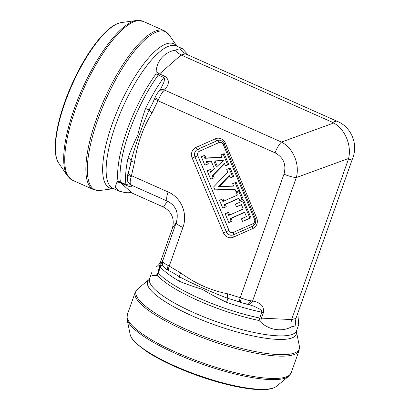 <?xml version="1.0" encoding="UTF-8"?>
<svg xmlns="http://www.w3.org/2000/svg" width="410" height="410" viewBox="0 0 410 410"><rect width="100%" height="100%" fill="white"/><g stroke="black" fill="none" stroke-linecap="round" stroke-linejoin="round"><path stroke-width="0.61" d="M223.968 201.218L223.004 198.906L221.918 199.204L222.886 201.515L237.41 195.063L236.447 192.751L238.871 191.675L242.146 199.521L239.722 200.598L238.753 198.281L224.229 204.733L225.198 207.05L226.284 206.758L225.315 204.436L238.82 198.44M239.722 200.598L243.232 199.224L239.952 191.378L238.871 191.675M221.918 199.204L219.499 200.28L222.773 208.126L226.284 206.758M209.628 169.766L210.735 172.42L214.456 168.874L211.252 161.207L206.179 161.514L207.26 164.108L204.841 165.184L201.33 156.779L203.749 155.703L204.826 158.28L222.025 157.553L220.939 154.959L223.127 153.986L227.683 164.887L225.495 165.86L224.388 163.211L212.119 175.731L213.118 178.124L210.694 179.201L207.204 170.842L210.709 169.474L211.596 171.595M207.265 161.222L208.347 163.815L204.841 165.184M203.749 155.703L204.836 155.405L205.912 157.983L221.918 157.307M223.127 153.986L224.214 153.688L228.765 164.595L225.495 165.86M224.624 163.78L213.2 175.434L214.199 177.827L210.694 179.201M230.241 177.889L233.746 176.52L230.23 168.1L229.149 168.397L232.665 176.812L230.241 177.889L229.21 175.424L218.468 186.632L233.685 186.145L232.649 183.659L236.155 182.286L239.573 190.476L238.492 190.768L235.073 182.583M233.577 185.884L219.555 186.335L229.451 176.008M229.149 168.397L226.725 169.474L227.827 172.113L213.671 186.888L214.912 189.85L234.986 189.256L236.068 191.849L239.573 190.476M229.79 215.158L228.652 212.426L227.565 212.723L228.708 215.455L243.232 208.997L241.393 204.6L236.447 206.799L235.345 204.159L243.801 200.587L251.017 217.869L249.931 218.166L242.715 200.885M236.447 206.799L241.459 204.759M227.565 212.723L225.141 213.8L228.79 222.527L232.296 221.154L231.137 218.376L230.051 218.673L244.575 212.221L246.41 216.608L241.464 218.807L242.561 221.436L251.017 217.869M231.137 218.376L244.642 212.375M181.133 55.012L332.351 122.262L336.687 121.078L185.428 53.807L181.092 54.991L158.286 75.015A77.669 24.036 114 0 0 120.371 182.086L120.878 182.973L132.215 193.146L163.477 207.06C171.857 211.842 174.824 218.94 172.369 228.355L160.694 261.334L158.111 272.122L160.12 266.449C162.832 259.017 162.847 259.837 162.652 261.001L162.806 261.693A11.593 2.701 19.5 0 0 168.192 265.475L180.83 273.009C195.139 283.489 210.719 290.418 227.56 293.791A5.796 2.04 101.2 0 0 227.986 298.408C210.417 291.7 194.217 284.494 179.385 276.791L174.337 273.531M336.687 121.078L338.194 121.765C351.257 127.577 358.002 143.72 353.015 157.255L295.948 318.421L295.328 322.137L295.902 325.704L291.197 326.99C283.566 331.285 270.667 331.336 260.827 322.234L259.079 320.517A77.956 18.178 19.5 0 1 157.209 275.212L156.041 275.633L152.141 275.494L151.756 272.558L149.573 278.713A77.956 18.178 19.5 0 0 216.992 321.876A77.956 18.178 19.5 0 0 296.543 330.757L298.726 324.602M352.457 158.844L348.126 160.028L291.612 319.605L290.88 323.357L291.197 326.99M348.126 160.028L348.582 158.465C351.816 145.412 345.077 129.268 333.76 122.979L332.351 122.262M227.56 293.791L241.408 298.039A11.593 2.701 19.5 0 0 250.653 300.766L252.591 301.002C257.649 302.011 264.465 304.21 263.502 312.425L261.493 318.104A11.593 8.651 -91.2 0 0 260.827 322.234M188.385 55.124L182.404 48.662L177.755 49.185L175.583 50.179C166.634 51.291 156.974 59.122 156.128 71.56A11.593 8.907 52.7 0 0 159.5 73.902L164.881 76.296C171.201 80.908 167.587 86.392 164.477 90.036L163.206 91.389A11.593 3.587 114 0 0 158.542 99.635L152.018 112.919C142.926 127.915 137.109 144.346 134.557 162.222L131.19 176.879A11.593 3.587 114 0 0 130.385 184.07L130.877 184.915C132.169 186.401 133.235 188.144 126.254 185.366L120.878 182.973A11.593 10.752 -50.3 0 0 116.978 182.112L115.154 187.237L119.059 191.101L125.137 192.633C127.551 191.988 129.898 192.152 132.179 193.13L132.215 193.146M156.174 266.936C158.301 265.603 159.803 263.753 160.679 261.375L160.694 261.334M130.242 165.502L131.031 161.017A5.796 3.126 11.9 0 0 128.028 158.004C130.559 150.803 133.803 143.187 137.76 135.167C139.825 126.275 142.429 117.368 145.571 108.455A77.669 24.036 -66 0 1 163.841 77.48L158.286 75.015A11.593 6.252 36 0 1 156.046 73.836A77.956 24.128 114 0 0 117.988 181.312L116.978 182.112M156.041 275.633A11.593 11.101 14.5 0 0 158.111 272.122L158.306 272.916A77.669 18.112 19.5 0 0 259.796 318.052L261.872 312.194A77.669 18.112 -160.5 0 1 226.525 302.278C218.14 298.285 210.12 293.996 202.458 289.409C194.053 286.81 186.422 284.14 179.559 281.388A5.796 3.541 120.2 0 0 179.385 276.791A5.796 1.461 126.4 0 1 180.83 273.009M163.477 207.06L167.408 201.166C175.982 205.661 178.945 212.754 176.305 222.456A11.593 2.701 19.5 0 0 182.916 227.447L169.274 265.977A5.796 1.778 114.7 0 0 168.997 270.641M129.293 183.829A5.796 5.54 134.1 0 0 130.877 184.915L167.408 201.166A11.593 3.587 -66 0 1 168.095 191.962C181.302 197.558 188.041 213.702 182.916 227.447M348.582 158.465L296.302 177.561C300.002 164.338 293.258 148.195 281.48 142.07A11.593 3.587 114 0 0 275.095 152.838L158.101 100.804A5.796 1.373 -159.8 0 1 154.821 98.236M248.055 304.466A5.796 4.448 96 0 0 252.591 301.002L296.302 177.561A11.593 2.701 -160.5 0 1 283.986 174.127L240.275 297.558A5.796 1.809 113.3 0 0 240.132 302.278M226.525 302.278L227.986 298.408L235.893 300.714M263.502 312.425A5.796 1.353 -160.5 0 1 261.872 312.194L261.344 310.483L259.52 308.971L254.067 306.27L249.193 304.666M162.965 265.721L161.458 265.695L160.705 266.367L158.306 272.916A11.593 10.399 -41.3 0 1 157.209 275.212M134.557 162.222A5.796 0.938 -172.4 0 1 131.031 161.017C135.638 144.228 141.691 127.136 149.189 109.747L152.325 103.879M152.018 112.919A5.796 1.707 -148.2 0 1 149.189 109.747A5.796 0.594 25.9 0 1 145.571 108.455M160.489 89.359L164.061 81.974L164.564 78.433L163.841 77.48A5.796 1.794 114 0 1 164.881 76.296M117.988 181.312A11.593 9.819 -7.3 0 1 120.371 182.086L126.567 184.746L127.874 184.013L128.35 182.645M333.76 122.979L281.48 142.07L164.477 90.036A5.796 4.618 -134.3 0 0 159.444 90.636M163.206 91.389A5.796 3.726 -140.2 0 0 158.409 91.753M158.542 99.635A5.796 0.758 -158.5 0 1 155.093 97.513M168.095 191.962L131.574 175.716A5.796 1.333 -161.2 0 1 128.248 173.276M131.19 176.879A5.796 1.932 -162.6 0 1 128.007 174.004M130.385 184.07A5.796 5.207 162.2 0 1 127.633 181.076L129.401 183.936M172.369 228.355L176.305 222.456L162.652 261.001A5.796 5.678 -167.7 0 0 162.452 261.718M162.806 261.693A5.796 5.453 151.1 0 0 163.129 266.039C164.379 267.976 166.132 269.416 168.387 270.354L174.593 273.69M168.192 265.475A5.796 2.368 115.7 0 0 168.356 270.339M241.408 298.039A5.796 1.199 112.4 0 0 240.788 302.554L249.439 304.727M250.653 300.766A5.796 3.485 99.1 0 1 246.769 304.297M259.079 320.517A11.593 5.673 -78.2 0 1 259.796 318.052L291.628 319.564M217.264 166.26L215.03 160.915M216.393 167.07L213.856 160.997L223.189 160.341L223.312 160.633L216.393 167.07M207.26 164.108L208.347 163.815M204.826 158.28L205.912 157.983M227.683 164.887L228.765 164.595M212.119 175.731L213.2 175.434M213.118 178.124L214.199 177.827M233.746 176.52L232.665 176.812M219.555 186.335L218.468 186.632M236.068 191.849L238.492 190.768M243.232 199.224L242.146 199.521M225.315 204.436L224.229 204.733M222.773 208.126L225.198 207.05M242.561 221.436L249.931 218.166M232.296 221.154L231.214 221.451L230.051 218.673M228.79 222.527L231.214 221.451M298.721 324.602L297.783 313.235M180.287 48.892L182.388 51.737L185.428 53.807M181.092 54.991L177.94 52.951L175.583 50.179M156.128 71.56L156.046 73.836M233.464 234.751A2.316 0.892 66 0 0 233.326 232.434L252.888 223.737A3.48 3.208 -105.3 0 0 254.487 219.232L223.255 144.463A3.48 3.208 -105.3 0 0 218.986 142.562L199.419 151.254A2.316 0.892 66 0 0 197.661 149.358L217.223 140.666A5.796 5.345 74.7 0 1 217.925 140.415C220.17 139.646 222.251 140.794 224.162 143.854L255.394 218.622C255.825 218.622 255.876 220.139 255.538 223.168L252.867 226.13A2.316 0.892 -114 0 1 252.914 226.11M233.326 232.434A3.48 3.208 74.7 0 1 229.052 230.533L197.82 155.764A3.48 3.208 74.7 0 1 199.419 151.254M225.438 143.198L256.665 217.966A8.113 7.482 74.7 0 1 252.939 228.483L233.377 237.18A8.113 7.482 74.7 0 1 223.404 232.742L192.177 157.978A8.113 7.482 74.7 0 1 195.903 147.457L215.465 138.764A8.113 7.482 74.7 0 1 225.438 143.198L224.162 143.854M275.095 152.838C283.556 157.491 286.523 164.589 283.986 174.127M291.612 319.605L295.948 318.421M126.254 185.366A5.796 1.794 -66 0 1 125.921 184.556A77.669 24.036 -66 0 1 128.028 158.004M179.559 281.388A77.669 18.112 -160.5 0 1 160.377 267.059A5.796 1.353 19.5 0 1 160.12 266.449M255.456 218.776L254.487 219.232M224.229 144.007L223.255 144.463M218.986 142.562A2.316 0.892 66 0 0 217.223 140.666A2.316 0.892 -114 0 1 215.465 138.764M253.042 226.048A2.316 0.892 66 0 0 252.888 223.737M256.665 217.966L255.394 218.622M252.821 226.156L233.351 234.807A2.316 0.892 -114 0 0 233.3 234.822L232.644 235.053A5.796 5.345 74.7 0 1 226.228 231.64L229.052 230.533M252.939 228.483A2.316 0.892 -114 0 1 252.867 226.13L233.3 234.822A2.316 0.892 -114 0 0 233.377 237.18M197.82 155.764L195.001 156.871A5.796 5.345 74.7 0 1 197.661 149.358A2.316 0.892 -114 0 1 195.903 147.457M233.259 234.843A5.796 5.345 74.7 0 1 232.644 235.053M223.404 232.742L226.228 231.64L195.001 156.871L192.177 157.978M119.72 22.898A78.407 24.267 114 0 0 71.171 87.017A78.407 24.267 114 0 0 58.809 163.282C50.681 152.064 56.852 117.88 71.724 84.65C85.762 52.916 105.888 26.317 119.53 22.934L121.396 22.55A78.407 24.267 114 0 0 119.72 22.898M58.809 163.282L67.383 175.849A86.551 26.788 -66 0 1 81.031 91.666A86.551 26.788 -66 0 1 134.623 20.884A86.551 26.788 -66 0 1 136.474 20.5L143.116 21.34A86.94 26.906 114 0 0 136.007 21.084A86.94 26.906 114 0 0 79.022 99.748A86.94 26.906 114 0 0 72.457 180.221L93.593 189.62A86.94 26.906 -66 0 1 100.163 109.147A86.94 26.906 -66 0 1 157.143 30.489A86.94 26.906 -66 0 1 164.251 30.745L143.116 21.34M176.889 46.192L169.325 35.111A86.551 26.788 114 0 0 158.275 31.401A86.551 26.788 114 0 0 98.666 117.25A86.551 26.788 114 0 0 100.235 190.46L113.529 188.656M176.812 46.161A78.889 24.415 114 0 0 167.321 43.557A78.889 24.415 114 0 0 113.462 120.525A78.889 24.415 114 0 0 113.457 188.62M182.409 48.652L176.418 45.987A77.956 24.128 114 0 0 170.042 45.756A77.956 24.128 114 0 0 118.946 116.286A77.956 24.128 114 0 0 113.057 188.446L119.054 191.111M149.573 278.713L149.132 279.441A78.889 18.399 19.5 0 0 215.788 325.268A78.889 18.399 19.5 0 0 296.43 331.603L296.543 330.757M149.132 279.441L137.75 288.845A86.551 20.187 19.5 0 0 192.351 331.987A86.551 20.187 19.5 0 0 292.822 353.538A86.551 20.187 19.5 0 0 299.356 346.071L296.43 331.603M299.105 350.442A86.94 20.274 -160.5 0 1 210.381 340.531A86.94 20.274 -160.5 0 1 135.197 292.397L127.3 314.701A86.94 20.274 19.5 0 0 202.484 362.835A86.94 20.274 19.5 0 0 291.208 372.741L299.105 350.442L299.356 346.071M127.049 319.067L130.16 334.447A78.407 18.286 19.5 0 0 198.102 375.217A78.407 18.286 19.5 0 0 276.555 386.287L288.655 376.298A86.551 20.187 -160.5 0 1 202.048 364.075A86.551 20.187 -160.5 0 1 127.049 319.067L127.3 314.701M235.56 300.607L236.401 300.878M174.214 273.455L174.855 273.854M151.992 104.524L152.417 103.694M130.349 164.933L130.216 165.645M160.582 89.206L159.403 90.677M159.398 90.677L158.368 91.794C156.225 94.956 155.134 96.857 155.098 97.503L152.202 104.114M130.293 165.23L128.017 173.973C127.259 175.362 127.131 177.73 127.628 181.076M162.478 261.6L162.462 261.667C161.981 262.149 162.765 266.09 163.134 266.044M235.996 300.745L240.803 302.559M121.396 22.55L136.474 20.5M164.251 30.745L169.325 35.111M93.593 189.62L100.235 190.46M67.383 175.849L72.457 180.221M130.16 334.447C130.8 337.292 132.84 340.32 136.274 343.529L146.452 351.406C159.828 360.118 176.982 368.226 197.902 375.719C224.526 385.205 251.663 390.75 266.064 389.5C270.764 389.167 274.264 388.101 276.555 386.287M135.197 292.397L137.75 288.845M288.655 376.298L291.208 372.741"/></g></svg>
